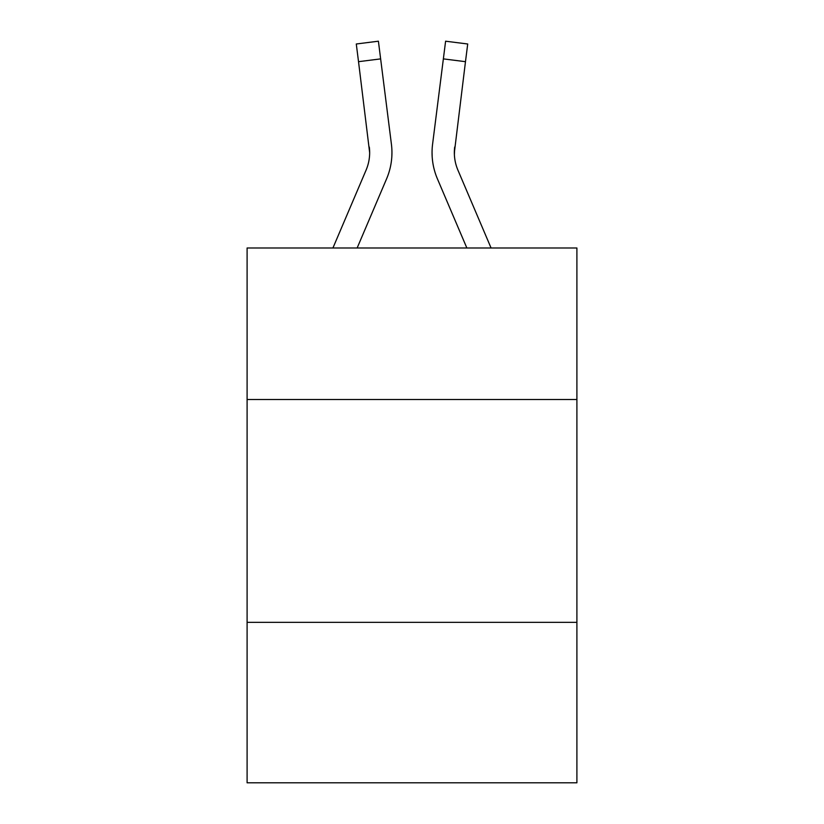 <?xml version="1.0" encoding="UTF-8"?>
<svg xmlns="http://www.w3.org/2000/svg" width="824" height="824" viewBox="0 0 824 824"><rect width="100%" height="100%" fill="white"/><g stroke="black" fill="none" stroke-linecap="round" stroke-linejoin="round"><path stroke-width="1.24" d="M576.903 399.516L576.903 247.993L247.097 247.993L247.097 399.516L576.903 399.516L576.903 782.8L247.097 782.8L247.097 399.516M576.903 622.357L247.097 622.357M386.6 178.808L357.142 247.993L386.6 178.808A66.847 66.847 -54.4 0 0 391.421 144.241L380.637 58.885L358.522 61.676L356.287 43.991L378.401 41.2L380.637 58.885M332.927 247.993L366.103 170.074A44.568 44.568 -34.6 0 0 369.657 152.697L358.522 61.676M391.863 155.86L391.946 153.14M391.081 141.563L391.421 144.241L391.081 141.563M491.073 247.993L457.897 170.074A44.568 44.568 34.6 0 1 454.343 152.697L465.478 61.676L443.363 58.885L445.599 41.2L467.713 43.991L445.599 41.2L467.713 43.991L465.478 61.676M437.4 178.808L466.858 247.993L437.4 178.808A66.847 66.847 54.4 0 1 432.579 144.241L443.363 58.885M454.395 154.799L454.693 147.032A44.568 44.568 54.4 0 0 457.897 170.074A44.568 44.568 54.4 0 1 454.343 152.697L454.693 147.032M366.103 170.074A44.568 44.568 -54.4 0 0 369.657 152.697A44.568 44.568 -54.4 0 1 366.103 170.074A44.568 44.568 -54.4 0 0 369.657 152.697A44.568 44.568 -54.4 0 1 366.103 170.074A44.568 44.568 -54.4 0 0 369.657 152.697A44.568 44.568 -54.4 0 1 366.103 170.074A44.568 44.568 -54.4 0 0 369.657 152.697A44.568 44.568 -54.4 0 1 366.103 170.074A44.568 44.568 -54.4 0 0 369.657 152.697A44.568 44.568 -54.4 0 1 366.103 170.074A44.568 44.568 -54.4 0 0 369.657 152.697A44.568 44.568 -54.4 0 1 366.103 170.074A44.568 44.568 -54.4 0 0 369.657 152.697A44.568 44.568 -54.4 0 1 366.103 170.074A44.568 44.568 -54.4 0 0 369.657 152.697A44.568 44.568 -54.4 0 1 366.103 170.074A44.568 44.568 -54.4 0 0 369.657 152.697A44.568 44.568 -54.4 0 1 366.103 170.074A44.568 44.568 -54.4 0 0 369.657 152.697A44.568 44.568 -54.4 0 1 366.103 170.074A44.568 44.568 -54.4 0 0 369.657 152.697A44.568 44.568 -54.4 0 1 366.103 170.074A44.568 44.568 -54.4 0 0 369.657 152.697A44.568 44.568 -54.4 0 1 366.103 170.074A44.568 44.568 -54.4 0 0 369.657 152.697A44.568 44.568 -54.4 0 1 366.103 170.074A44.568 44.568 -54.4 0 0 369.657 152.697A44.568 44.568 -54.4 0 1 366.103 170.074A44.568 44.568 -54.4 0 0 369.657 152.697A44.568 44.568 -54.4 0 1 366.103 170.074A44.568 44.568 -54.4 0 0 369.657 152.697A44.568 44.568 -54.4 0 1 366.103 170.074A44.568 44.568 -54.4 0 0 369.657 152.697A44.568 44.568 -54.4 0 1 366.103 170.074A44.568 44.568 -54.4 0 0 369.657 152.697A44.568 44.568 -54.4 0 1 366.103 170.074A44.568 44.568 -54.4 0 0 369.657 152.697A44.568 44.568 -54.4 0 1 366.103 170.074A44.568 44.568 -54.4 0 0 369.307 147.032L369.657 152.697M457.897 170.074A44.568 44.568 54.4 0 1 454.343 152.697A44.568 44.568 54.4 0 0 457.897 170.074A44.568 44.568 54.4 0 1 454.343 152.697A44.568 44.568 54.4 0 0 457.897 170.074A44.568 44.568 54.4 0 1 454.343 152.697A44.568 44.568 54.4 0 0 457.897 170.074A44.568 44.568 54.4 0 1 454.343 152.697A44.568 44.568 54.4 0 0 457.897 170.074A44.568 44.568 54.4 0 1 454.343 152.697A44.568 44.568 54.4 0 0 457.897 170.074A44.568 44.568 54.4 0 1 454.343 152.697A44.568 44.568 54.4 0 0 457.897 170.074A44.568 44.568 54.4 0 1 454.343 152.697A44.568 44.568 54.4 0 0 457.897 170.074A44.568 44.568 54.4 0 1 454.343 152.697A44.568 44.568 54.4 0 0 457.897 170.074A44.568 44.568 54.4 0 1 454.343 152.697A44.568 44.568 54.4 0 0 457.897 170.074A44.568 44.568 54.4 0 1 454.343 152.697A44.568 44.568 54.4 0 0 457.897 170.074A44.568 44.568 54.4 0 1 454.343 152.697A44.568 44.568 54.4 0 0 457.897 170.074A44.568 44.568 54.4 0 1 454.343 152.697A44.568 44.568 54.4 0 0 457.897 170.074A44.568 44.568 54.4 0 1 454.343 152.697A44.568 44.568 54.4 0 0 457.897 170.074A44.568 44.568 54.4 0 1 454.343 152.697A44.568 44.568 54.4 0 0 457.897 170.074A44.568 44.568 54.4 0 1 454.343 152.697A44.568 44.568 54.4 0 0 457.897 170.074A44.568 44.568 54.4 0 1 454.343 152.697A44.568 44.568 54.4 0 0 457.897 170.074A44.568 44.568 54.4 0 1 454.343 152.697A44.568 44.568 54.4 0 0 457.897 170.074A44.568 44.568 54.4 0 1 454.343 152.697A44.568 44.568 54.4 0 0 457.897 170.074A44.568 44.568 54.4 0 1 454.343 152.697M391.946 152.584L391.863 155.88L391.946 152.584M432.137 155.88L432.054 152.584M467.713 43.991L445.599 41.2M356.287 43.991L378.401 41.2"/></g></svg>

